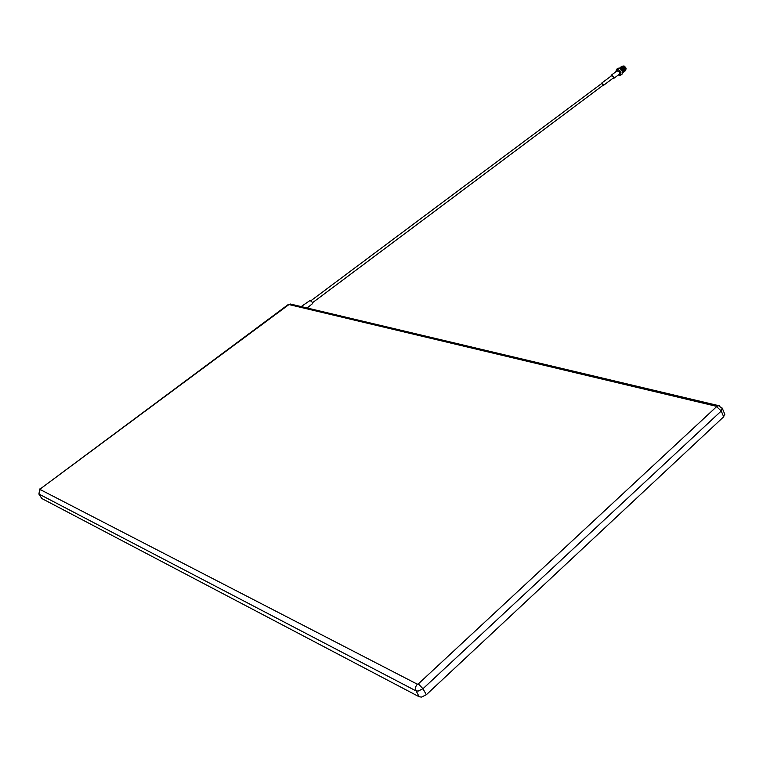 <?xml version="1.0" encoding="UTF-8"?>
<svg xmlns="http://www.w3.org/2000/svg" width="763" height="763" viewBox="0 0 763 763"><rect width="100%" height="100%" fill="white"/><g stroke="black" fill="none" stroke-linecap="round" stroke-linejoin="round"><path stroke-width="1.14" d="M624.201 66.057L626.108 68.66M625.87 69.776L625.927 67.993L624.525 66.247L623.066 65.961M622.875 72.285L623.257 70.11L619.823 68.117M619.69 68.069L620.1 67.611L623.552 69.996L622.885 72.428M619.909 68.155L622.866 72.189M620.834 75.079L622.207 74.049L622.579 71.121L620.453 68.46L617.954 68.25M618.402 74.936C620.548 75.766 621.311 74.936 620.672 72.437C618.154 68.88 616.58 68.565 615.96 71.474L616.008 71.674M615.922 71.121L617.143 69.109L620.262 71.054L620.968 72.323L620.605 75.251L618.898 75.175M623.409 68.222L623.161 67.688M624.554 68.68L624.754 69.691M622.122 66.314L623.304 66.228M620.224 68.126L623.075 70.101L622.818 71.827M617.181 70.797L619.775 72.409L619.575 74.059L613.738 78.427M610.972 76.157L611.335 75.155L613.814 76.872L613.614 78.522L612.679 78.484M611.573 75.709L613.423 76.863L613.28 78.036L603.171 85.599M601.187 83.863L601.454 83.272L603.218 84.502L602.532 85.685M601.559 83.587L603.008 84.493L602.904 85.408L312.553 302.692M310.064 300.46L312.372 302.272L312.506 303.655L307.136 307.994M623.571 66.133L625.851 69.252M621.912 66.247L623.991 66.371L625.631 68.412L625.259 70.806L625.507 68.46M621.988 66.19L625.536 68.517L621.807 66.324L625.317 68.68L625.164 70.883M621.721 66.391L625.345 68.66L625.069 70.949M620.872 67.03L621.826 66.314M621.53 66.524L625.155 68.804L624.887 71.083L625.135 68.823L621.635 66.457M621.34 66.667L624.964 68.947L624.792 71.169M621.454 66.591L624.945 68.956L624.697 71.236M621.158 66.81L624.783 69.08L624.411 71.417M621.263 66.734L624.754 69.099L624.506 71.369M620.968 66.944L624.592 69.223L624.22 71.55M621.072 66.877L624.563 69.242L624.201 71.569M620.777 67.087L624.401 69.366L624.134 71.646M620.681 67.173L624.382 69.385L624.029 71.693M620.586 67.23L624.21 69.509L623.848 71.836M620.491 67.316L624.191 69.528L623.943 71.798M620.405 67.373L624.029 69.643L623.657 71.98M620.51 67.297L623.81 69.805L623.562 72.075M620.481 67.316L624 69.662L623.762 71.932M620.023 67.659L623.838 69.786L623.743 71.941M624.639 70.883L624.849 69.357M625.059 70.959L624.506 71.083M624.639 70.635L624.048 71.197M624.048 71.484L624.105 69.929M623.962 71.617L624.268 70.921M620.1 67.611L623.648 69.929L623.419 72.189M38.846 493.995L41.822 498.516L419.192 696.772L421.481 697.086L426.326 694.731L723.667 416.808L724.64 413.918M625.66 68.985L625.603 69.805M625.231 70.053L625.135 70.682M622.751 67.049L623.533 67.402M623.915 70.072L623.838 71.627M620.853 67.297L622.455 67.707M624.287 69.786L624.21 71.34M624.449 70.778L623.972 71.436M621.235 67.01L622.837 67.421M624.477 69.643L624.401 71.207M624.668 69.5L624.592 71.064M624.83 70.492L624.515 70.988M621.607 66.734L623.218 67.144M622.083 66.81L621.597 66.677M621.788 66.543L622.646 66.391M621.988 66.448L623.6 66.867M625.231 69.071L625.155 70.644M622.16 66.257L623.028 66.104M622.37 66.171L623.972 66.581M621.464 67.602L623.905 70.873M620.615 67.44L621.32 67.373M621.673 67.316L624.086 70.74M624.077 71.054L623.819 71.674M620.796 67.297L621.511 67.23M621.845 67.325L624.277 70.597M620.987 67.154L621.702 67.096M622.036 67.182L624.468 70.454M621.177 67.02L621.893 66.953M622.226 67.039L624.649 70.31M622.417 66.896L624.84 70.167M621.559 66.734L622.265 66.667M622.598 66.763L625.031 70.024M625.021 70.349L624.544 70.988M621.74 66.591L622.455 66.534M622.789 66.619L625.221 69.891M625.202 70.206L624.954 70.825M622.98 66.476L625.402 69.748M623.171 66.343L625.593 69.605M625.584 69.929L625.326 70.549M623.361 66.2L625.536 68.441M722.199 408.062L721.264 410.99L422.969 688.731L418.114 691.097L415.825 690.782L38.913 494.033L41.822 498.516M39.981 489.436L417.313 684.182L418.334 683.886L716.858 406.412L288.977 304.551L40.22 488.978L38.913 494.033L39.8 488.949M417.313 684.182L415.597 686.91L415.377 689.475L419.192 696.772M418.334 683.886L422.969 688.731L426.326 694.731M716.905 406.946L721.264 410.99L723.667 416.808M291.619 304.313L288.977 304.551M288.338 304.771L287.765 304.885M40.22 488.978L287.889 304.79L290.398 304.027L718.479 405.611L716.858 406.412M719.833 405.926L718.479 405.611L722.408 408.539L724.812 414.347M618.183 68.079L616.58 69.28M617.305 70.701L611.335 75.155M611.668 75.642L601.454 83.272M601.635 83.529L311.018 300.67M310.159 300.403L301.194 306.583"/></g></svg>
